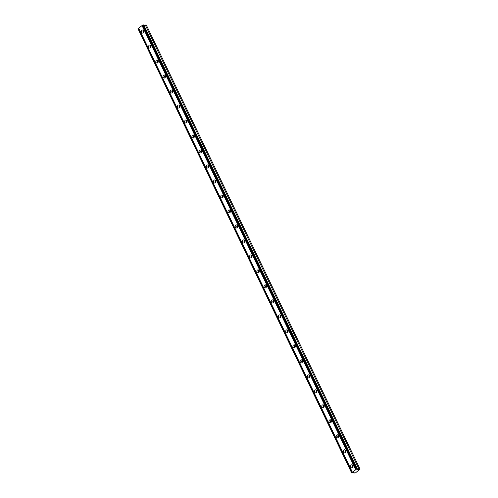 <?xml version="1.0" encoding="UTF-8"?>
<svg xmlns="http://www.w3.org/2000/svg" width="498" height="498" viewBox="0 0 498 498"><rect width="100%" height="100%" fill="white"/><g stroke="black" fill="none" stroke-linecap="round" stroke-linejoin="round"><path stroke-width="0.75" d="M352.883 467.087A0.996 0.791 92.2 0 1 352.945 465.599M143.661 32.345A0.996 0.791 92.2 0 1 143.717 30.857M150.875 47.335A0.996 0.791 92.2 0 1 150.931 45.847M158.09 62.331A0.996 0.791 92.2 0 1 158.146 60.837M165.305 77.321A0.996 0.791 92.2 0 1 165.361 75.827M172.52 92.311A0.996 0.791 92.2 0 1 172.576 90.823M179.734 107.3A0.996 0.791 92.2 0 1 179.79 105.813M186.949 122.29A0.996 0.791 92.2 0 1 187.005 120.802M194.164 137.286A0.996 0.791 92.2 0 1 194.22 135.792M201.379 152.276A0.996 0.791 92.2 0 1 201.435 150.782M208.594 167.266A0.996 0.791 92.2 0 1 208.65 165.778M215.808 182.256A0.996 0.791 92.2 0 1 215.864 180.768M223.023 197.252A0.996 0.791 92.2 0 1 223.079 195.758M230.238 212.241A0.996 0.791 92.2 0 1 230.294 210.747M237.453 227.231A0.996 0.791 92.2 0 1 237.509 225.743M244.667 242.221A0.996 0.791 92.2 0 1 244.723 240.733M251.882 257.211A0.996 0.791 92.2 0 1 251.938 255.723M259.097 272.207A0.996 0.791 92.2 0 1 259.153 270.713M266.312 287.197A0.996 0.791 92.2 0 1 266.368 285.703M273.526 302.186A0.996 0.791 92.2 0 1 273.583 300.699M280.741 317.176A0.996 0.791 92.2 0 1 280.797 315.688M287.956 332.172A0.996 0.791 92.2 0 1 288.012 330.678M295.171 347.162A0.996 0.791 92.2 0 1 295.227 345.668M302.386 362.152A0.996 0.791 92.2 0 1 302.442 360.658M309.6 377.142A0.996 0.791 92.2 0 1 309.656 375.654M316.815 392.131A0.996 0.791 92.2 0 1 316.871 390.644M324.03 407.127A0.996 0.791 92.2 0 1 324.086 405.633M331.245 422.117A0.996 0.791 92.2 0 1 331.301 420.623M338.453 437.107A0.996 0.791 92.2 0 1 338.515 435.619M345.668 452.097A0.996 0.791 92.2 0 1 345.73 450.609M356.481 469.147L357.134 469.023L143.399 24.912L142.739 25.031L356.481 469.147L355.765 469.695L142.03 25.585L142.739 25.031M357.134 469.023L143.791 25.635L146.312 25.025L360.054 469.141L355.497 472.87L353.879 473.056L354.128 472.365L351.688 472.976L137.971 28.716L142.03 25.585M350.779 467.118A1.544 1.233 -87.8 0 0 351.775 467.846A1.544 1.233 -87.8 0 0 352.895 467.074A1.544 1.233 -87.8 0 0 352.895 465.487A1.544 1.233 -87.8 0 0 351.899 464.759A1.544 1.233 -87.8 0 0 350.785 465.53A1.544 1.233 -87.8 0 0 350.779 467.118M352.684 465.163A1.544 1.233 -87.8 0 0 352.379 467.18A1.544 1.233 -87.8 0 0 352.59 467.504M141.55 32.376A1.544 1.233 -87.8 0 0 142.553 33.105A1.544 1.233 -87.8 0 0 143.667 32.333A1.544 1.233 -87.8 0 0 143.667 30.745A1.544 1.233 -87.8 0 0 142.671 30.017A1.544 1.233 -87.8 0 0 141.557 30.789A1.544 1.233 -87.8 0 0 141.55 32.376M143.455 30.415A1.544 1.233 -87.8 0 0 143.15 32.438A1.544 1.233 -87.8 0 0 143.362 32.762M148.765 47.366A1.544 1.233 -87.8 0 0 149.767 48.094A1.544 1.233 -87.8 0 0 150.882 47.322A1.544 1.233 -87.8 0 0 150.882 45.735A1.544 1.233 -87.8 0 0 149.886 45.007A1.544 1.233 -87.8 0 0 148.771 45.779A1.544 1.233 -87.8 0 0 148.765 47.366M150.67 45.411A1.544 1.233 -87.8 0 0 150.365 47.428A1.544 1.233 -87.8 0 0 150.577 47.752M155.98 62.356A1.544 1.233 -87.8 0 0 156.982 63.084A1.544 1.233 -87.8 0 0 158.096 62.312A1.544 1.233 -87.8 0 0 158.096 60.725A1.544 1.233 -87.8 0 0 157.1 59.997A1.544 1.233 -87.8 0 0 155.986 60.768A1.544 1.233 -87.8 0 0 155.98 62.356M157.885 60.401A1.544 1.233 -87.8 0 0 157.58 62.418A1.544 1.233 -87.8 0 0 157.791 62.748M163.195 77.346A1.544 1.233 -87.8 0 0 164.197 78.074A1.544 1.233 -87.8 0 0 165.311 77.302A1.544 1.233 -87.8 0 0 165.311 75.715A1.544 1.233 -87.8 0 0 164.315 74.986A1.544 1.233 -87.8 0 0 163.201 75.758A1.544 1.233 -87.8 0 0 163.195 77.346M165.099 75.391A1.544 1.233 -87.8 0 0 164.794 77.408A1.544 1.233 -87.8 0 0 165.006 77.738M170.409 92.342A1.544 1.233 -87.8 0 0 171.412 93.07A1.544 1.233 -87.8 0 0 172.526 92.292A1.544 1.233 -87.8 0 0 172.526 90.711A1.544 1.233 -87.8 0 0 171.53 89.982A1.544 1.233 -87.8 0 0 170.416 90.754A1.544 1.233 -87.8 0 0 170.409 92.342M172.314 90.381A1.544 1.233 -87.8 0 0 172.009 92.404A1.544 1.233 -87.8 0 0 172.221 92.728M177.624 107.331A1.544 1.233 -87.8 0 0 178.626 108.06A1.544 1.233 -87.8 0 0 179.741 107.288A1.544 1.233 -87.8 0 0 179.741 105.701A1.544 1.233 -87.8 0 0 178.745 104.972A1.544 1.233 -87.8 0 0 177.63 105.744A1.544 1.233 -87.8 0 0 177.624 107.331M179.529 105.371A1.544 1.233 -87.8 0 0 179.224 107.394A1.544 1.233 -87.8 0 0 179.436 107.717M184.839 122.321A1.544 1.233 -87.8 0 0 185.841 123.05A1.544 1.233 -87.8 0 0 186.955 122.278A1.544 1.233 -87.8 0 0 186.955 120.69A1.544 1.233 -87.8 0 0 185.959 119.962A1.544 1.233 -87.8 0 0 184.845 120.734A1.544 1.233 -87.8 0 0 184.839 122.321M186.744 120.367A1.544 1.233 -87.8 0 0 186.439 122.384A1.544 1.233 -87.8 0 0 186.65 122.707M192.054 137.311A1.544 1.233 -87.8 0 0 193.056 138.039A1.544 1.233 -87.8 0 0 194.17 137.267A1.544 1.233 -87.8 0 0 194.17 135.68A1.544 1.233 -87.8 0 0 193.174 134.952A1.544 1.233 -87.8 0 0 192.06 135.724A1.544 1.233 -87.8 0 0 192.054 137.311M193.959 135.356A1.544 1.233 -87.8 0 0 193.654 137.373A1.544 1.233 -87.8 0 0 193.865 137.703M199.268 152.301A1.544 1.233 -87.8 0 0 200.271 153.029A1.544 1.233 -87.8 0 0 201.385 152.257A1.544 1.233 -87.8 0 0 201.385 150.67A1.544 1.233 -87.8 0 0 200.389 149.942A1.544 1.233 -87.8 0 0 199.275 150.713A1.544 1.233 -87.8 0 0 199.268 152.301M201.173 150.346A1.544 1.233 -87.8 0 0 200.868 152.363A1.544 1.233 -87.8 0 0 201.08 152.693M206.483 167.297A1.544 1.233 -87.8 0 0 207.485 168.025A1.544 1.233 -87.8 0 0 208.6 167.253A1.544 1.233 -87.8 0 0 208.6 165.666A1.544 1.233 -87.8 0 0 207.604 164.938A1.544 1.233 -87.8 0 0 206.489 165.71A1.544 1.233 -87.8 0 0 206.483 167.297M208.388 165.336A1.544 1.233 -87.8 0 0 208.083 167.359A1.544 1.233 -87.8 0 0 208.295 167.683M213.698 182.287A1.544 1.233 -87.8 0 0 214.694 183.015A1.544 1.233 -87.8 0 0 215.815 182.243A1.544 1.233 -87.8 0 0 215.815 180.656A1.544 1.233 -87.8 0 0 214.819 179.927A1.544 1.233 -87.8 0 0 213.704 180.699A1.544 1.233 -87.8 0 0 213.698 182.287M215.603 180.326A1.544 1.233 -87.8 0 0 215.298 182.349A1.544 1.233 -87.8 0 0 215.51 182.673M220.913 197.276A1.544 1.233 -87.8 0 0 221.909 198.005A1.544 1.233 -87.8 0 0 223.029 197.233A1.544 1.233 -87.8 0 0 223.029 195.646A1.544 1.233 -87.8 0 0 222.033 194.917A1.544 1.233 -87.8 0 0 220.919 195.689A1.544 1.233 -87.8 0 0 220.913 197.276M222.818 195.322A1.544 1.233 -87.8 0 0 222.513 197.339A1.544 1.233 -87.8 0 0 222.724 197.669M228.128 212.266A1.544 1.233 -87.8 0 0 229.124 212.995A1.544 1.233 -87.8 0 0 230.244 212.223A1.544 1.233 -87.8 0 0 230.244 210.635A1.544 1.233 -87.8 0 0 229.248 209.907A1.544 1.233 -87.8 0 0 228.134 210.679A1.544 1.233 -87.8 0 0 228.128 212.266M230.032 210.312A1.544 1.233 -87.8 0 0 229.727 212.329A1.544 1.233 -87.8 0 0 229.939 212.658M235.342 227.256A1.544 1.233 -87.8 0 0 236.338 227.984A1.544 1.233 -87.8 0 0 237.459 227.213A1.544 1.233 -87.8 0 0 237.459 225.625A1.544 1.233 -87.8 0 0 236.463 224.897A1.544 1.233 -87.8 0 0 235.349 225.675A1.544 1.233 -87.8 0 0 235.342 227.256M237.247 225.301A1.544 1.233 -87.8 0 0 236.942 227.325A1.544 1.233 -87.8 0 0 237.154 227.648M242.557 242.252A1.544 1.233 -87.8 0 0 243.553 242.98A1.544 1.233 -87.8 0 0 244.674 242.209A1.544 1.233 -87.8 0 0 244.674 240.621A1.544 1.233 -87.8 0 0 243.678 239.893A1.544 1.233 -87.8 0 0 242.563 240.665A1.544 1.233 -87.8 0 0 242.557 242.252M244.462 240.291A1.544 1.233 -87.8 0 0 244.157 242.314A1.544 1.233 -87.8 0 0 244.369 242.638M249.772 257.242A1.544 1.233 -87.8 0 0 250.768 257.97A1.544 1.233 -87.8 0 0 251.888 257.198A1.544 1.233 -87.8 0 0 251.888 255.611A1.544 1.233 -87.8 0 0 250.892 254.883A1.544 1.233 -87.8 0 0 249.778 255.655A1.544 1.233 -87.8 0 0 249.772 257.242M251.677 255.287A1.544 1.233 -87.8 0 0 251.372 257.304A1.544 1.233 -87.8 0 0 251.583 257.628M256.987 272.232A1.544 1.233 -87.8 0 0 257.983 272.96A1.544 1.233 -87.8 0 0 259.103 272.188A1.544 1.233 -87.8 0 0 259.103 270.601A1.544 1.233 -87.8 0 0 258.107 269.872A1.544 1.233 -87.8 0 0 256.993 270.644A1.544 1.233 -87.8 0 0 256.987 272.232M258.892 270.277A1.544 1.233 -87.8 0 0 258.587 272.294A1.544 1.233 -87.8 0 0 258.798 272.624M264.201 287.221A1.544 1.233 -87.8 0 0 265.197 287.95A1.544 1.233 -87.8 0 0 266.318 287.178A1.544 1.233 -87.8 0 0 266.318 285.591A1.544 1.233 -87.8 0 0 265.322 284.862A1.544 1.233 -87.8 0 0 264.208 285.634A1.544 1.233 -87.8 0 0 264.201 287.221M266.106 285.267A1.544 1.233 -87.8 0 0 265.801 287.284A1.544 1.233 -87.8 0 0 266.013 287.614M271.416 302.218A1.544 1.233 -87.8 0 0 272.412 302.946A1.544 1.233 -87.8 0 0 273.533 302.168A1.544 1.233 -87.8 0 0 273.533 300.587A1.544 1.233 -87.8 0 0 272.537 299.858A1.544 1.233 -87.8 0 0 271.422 300.63A1.544 1.233 -87.8 0 0 271.416 302.218M273.321 300.257A1.544 1.233 -87.8 0 0 273.016 302.28A1.544 1.233 -87.8 0 0 273.228 302.603M278.631 317.207A1.544 1.233 -87.8 0 0 279.627 317.936A1.544 1.233 -87.8 0 0 280.748 317.164A1.544 1.233 -87.8 0 0 280.748 315.576A1.544 1.233 -87.8 0 0 279.752 314.848A1.544 1.233 -87.8 0 0 278.637 315.62A1.544 1.233 -87.8 0 0 278.631 317.207M280.536 315.246A1.544 1.233 -87.8 0 0 280.231 317.27A1.544 1.233 -87.8 0 0 280.442 317.593M285.846 332.197A1.544 1.233 -87.8 0 0 286.842 332.925A1.544 1.233 -87.8 0 0 287.962 332.154A1.544 1.233 -87.8 0 0 287.962 330.566A1.544 1.233 -87.8 0 0 286.966 329.838A1.544 1.233 -87.8 0 0 285.852 330.61A1.544 1.233 -87.8 0 0 285.846 332.197M287.751 330.242A1.544 1.233 -87.8 0 0 287.446 332.259A1.544 1.233 -87.8 0 0 287.657 332.583M293.061 347.187A1.544 1.233 -87.8 0 0 294.057 347.915A1.544 1.233 -87.8 0 0 295.177 347.143A1.544 1.233 -87.8 0 0 295.177 345.556A1.544 1.233 -87.8 0 0 294.181 344.828A1.544 1.233 -87.8 0 0 293.067 345.6A1.544 1.233 -87.8 0 0 293.061 347.187M294.965 345.232A1.544 1.233 -87.8 0 0 294.66 347.249A1.544 1.233 -87.8 0 0 294.872 347.579M300.275 362.177A1.544 1.233 -87.8 0 0 301.271 362.905A1.544 1.233 -87.8 0 0 302.392 362.133A1.544 1.233 -87.8 0 0 302.392 360.546A1.544 1.233 -87.8 0 0 301.396 359.817A1.544 1.233 -87.8 0 0 300.282 360.596A1.544 1.233 -87.8 0 0 300.275 362.177M302.18 360.222A1.544 1.233 -87.8 0 0 301.875 362.239A1.544 1.233 -87.8 0 0 302.087 362.569M307.49 377.173A1.544 1.233 -87.8 0 0 308.486 377.901A1.544 1.233 -87.8 0 0 309.607 377.129A1.544 1.233 -87.8 0 0 309.607 375.542A1.544 1.233 -87.8 0 0 308.611 374.813A1.544 1.233 -87.8 0 0 307.496 375.585A1.544 1.233 -87.8 0 0 307.49 377.173M309.395 375.212A1.544 1.233 -87.8 0 0 309.09 377.235A1.544 1.233 -87.8 0 0 309.302 377.559M314.705 392.163A1.544 1.233 -87.8 0 0 315.701 392.891A1.544 1.233 -87.8 0 0 316.821 392.119A1.544 1.233 -87.8 0 0 316.821 390.532A1.544 1.233 -87.8 0 0 315.825 389.803A1.544 1.233 -87.8 0 0 314.711 390.575A1.544 1.233 -87.8 0 0 314.705 392.163M316.61 390.202A1.544 1.233 -87.8 0 0 316.305 392.225A1.544 1.233 -87.8 0 0 316.516 392.549M321.92 407.152A1.544 1.233 -87.8 0 0 322.916 407.881A1.544 1.233 -87.8 0 0 324.036 407.109A1.544 1.233 -87.8 0 0 324.036 405.521A1.544 1.233 -87.8 0 0 323.04 404.793A1.544 1.233 -87.8 0 0 321.926 405.565A1.544 1.233 -87.8 0 0 321.92 407.152M323.825 405.198A1.544 1.233 -87.8 0 0 323.519 407.215A1.544 1.233 -87.8 0 0 323.731 407.545M329.134 422.142A1.544 1.233 -87.8 0 0 330.13 422.87A1.544 1.233 -87.8 0 0 331.251 422.099A1.544 1.233 -87.8 0 0 331.251 420.511A1.544 1.233 -87.8 0 0 330.255 419.783A1.544 1.233 -87.8 0 0 329.141 420.555A1.544 1.233 -87.8 0 0 329.134 422.142M331.039 420.188A1.544 1.233 -87.8 0 0 330.734 422.204A1.544 1.233 -87.8 0 0 330.946 422.534M336.349 437.138A1.544 1.233 -87.8 0 0 337.345 437.867A1.544 1.233 -87.8 0 0 338.466 437.088A1.544 1.233 -87.8 0 0 338.466 435.507A1.544 1.233 -87.8 0 0 337.47 434.779A1.544 1.233 -87.8 0 0 336.355 435.551A1.544 1.233 -87.8 0 0 336.349 437.138M338.254 435.177A1.544 1.233 -87.8 0 0 337.949 437.2A1.544 1.233 -87.8 0 0 338.161 437.524M343.564 452.128A1.544 1.233 -87.8 0 0 344.56 452.856A1.544 1.233 -87.8 0 0 345.68 452.084A1.544 1.233 -87.8 0 0 345.68 450.497A1.544 1.233 -87.8 0 0 344.684 449.769A1.544 1.233 -87.8 0 0 343.57 450.541A1.544 1.233 -87.8 0 0 343.564 452.128M345.469 450.167A1.544 1.233 -87.8 0 0 345.164 452.19A1.544 1.233 -87.8 0 0 345.375 452.514M360.054 469.141L357.527 469.751M351.706 472.826L355.765 469.695M351.688 472.976L137.971 28.716M142.615 25.13L356.35 469.247M352.422 472.278L138.687 28.162M351.837 472.727L138.095 28.616M353.879 473.056L353.611 472.509M359.014 469.097L145.273 24.987M356.823 469.01L143.082 24.9M357.769 469.72L144.034 25.603"/></g></svg>
